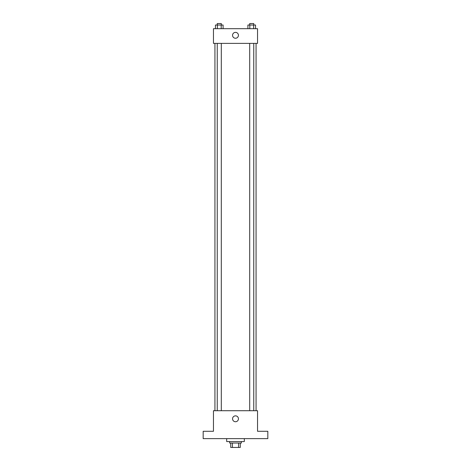 <?xml version="1.0" encoding="UTF-8"?>
<svg xmlns="http://www.w3.org/2000/svg" width="471" height="471" viewBox="0 0 471 471"><rect width="100%" height="100%" fill="white"/><g stroke="black" fill="none" stroke-linecap="round" stroke-linejoin="round"><path stroke-width="0.71" d="M238.591 443.04L238.591 447.45L230.725 447.45L230.725 443.04M238.591 447.45L240.275 447.45L240.275 443.04L240.275 447.45M241.376 441.574L241.376 443.04L229.624 443.04L229.624 441.574M232.409 443.04L232.409 447.45M226.686 438.636L226.686 441.574L244.314 441.574L244.314 438.636M267.822 438.636L203.178 438.636L203.178 431.289L213.457 431.289L213.457 410.718L257.543 410.718L257.543 431.289L267.822 431.289L267.822 438.636M238.438 418.796A2.938 2.938 0 0 1 234.028 421.345A2.938 2.938 0 0 1 234.028 416.252A2.938 2.938 0 0 1 238.438 418.796M256.071 43.385L256.071 410.718M249.695 410.718L249.695 43.385M221.305 43.385L221.305 410.718M257.543 43.385L213.457 43.385L213.457 28.69L257.543 28.69L257.543 43.385M238.438 35.307A2.938 2.938 0 0 1 234.028 37.851A2.938 2.938 0 0 1 234.028 32.758A2.938 2.938 0 0 1 238.438 35.307M255.541 28.69L255.541 25.022L247.905 25.022L247.905 28.69M253.628 25.022L253.628 28.69M249.813 25.022L249.813 28.69M249.695 25.022L249.695 23.55L253.751 23.55L253.751 25.022M223.095 28.69L223.095 25.022L215.459 25.022L215.459 28.69M221.187 25.022L221.187 28.69M217.372 25.022L217.372 28.69M217.249 25.022L217.249 23.55L221.305 23.55L221.305 25.022M214.929 43.385L214.929 410.718M253.751 410.718L253.751 43.385M217.249 43.385L217.249 410.718"/></g></svg>
